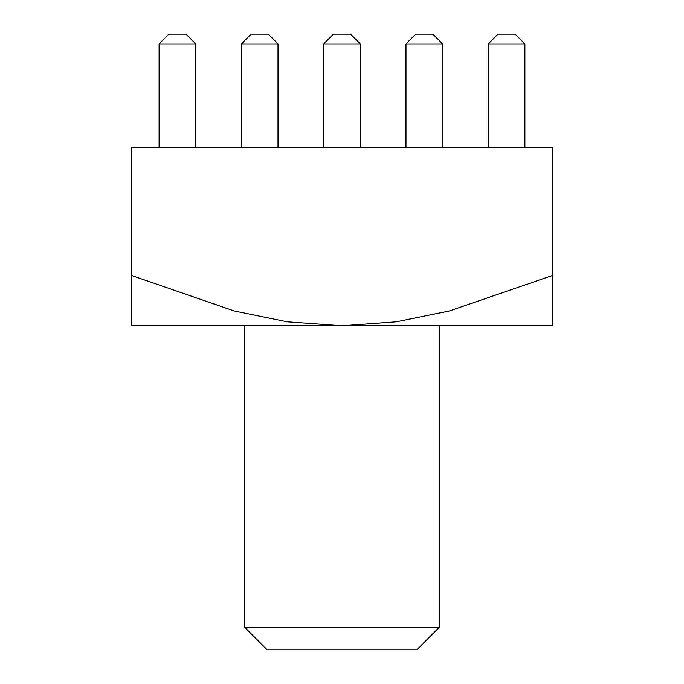 <?xml version="1.0" encoding="UTF-8"?>
<svg xmlns="http://www.w3.org/2000/svg" width="684" height="684" viewBox="0 0 684 684"><rect width="100%" height="100%" fill="white"/><g stroke="black" fill="none" stroke-linecap="round" stroke-linejoin="round"><path stroke-width="1.03" d="M244.804 325.798L244.804 627.442L439.196 627.442L439.196 325.798M552.604 275.438L552.604 147.599L131.396 147.599L131.396 275.438L234.227 310.972L287.289 321.813L342 325.798L396.361 321.805L449.499 310.946L552.604 275.438L552.604 325.798L131.396 325.798L131.396 275.438M515.18 34.2L524.902 43.921L488.282 43.921L498.003 34.2L515.18 34.2M488.282 43.921L488.282 147.599M524.902 43.921L524.902 147.599M432.878 34.2L442.599 43.921L405.988 43.921L415.71 34.2L432.878 34.2M405.988 43.921L405.988 147.599M442.599 43.921L442.599 147.599M350.584 34.2L360.306 43.921L323.694 43.921L333.416 34.2L350.584 34.2M323.694 43.921L323.694 147.599M360.306 43.921L360.306 147.599M268.29 34.2L278.012 43.921L241.401 43.921L251.122 34.2L268.29 34.2M241.401 43.921L241.401 147.599M278.012 43.921L278.012 147.599M185.997 34.2L195.718 43.921L159.098 43.921L168.82 34.2L185.997 34.2M159.098 43.921L159.098 147.599M195.718 43.921L195.718 147.599M439.196 627.442L416.847 649.8L267.153 649.8L244.804 627.442"/></g></svg>
